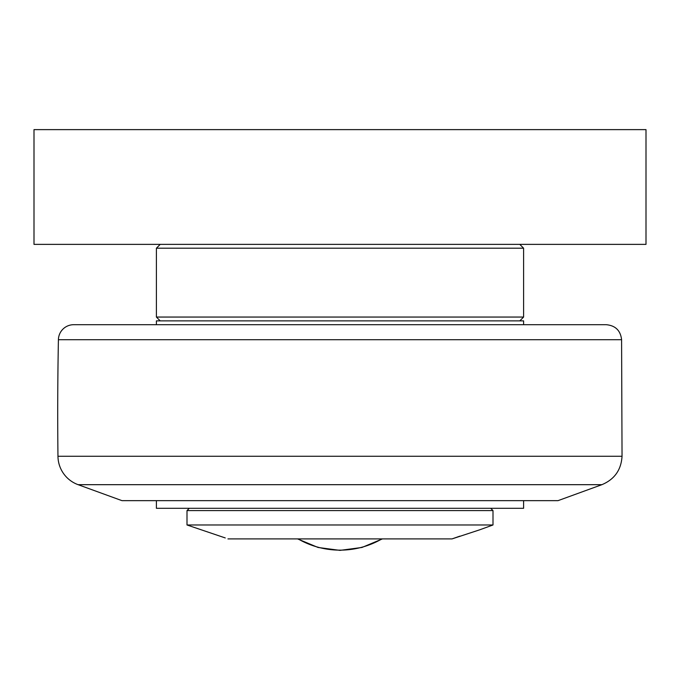 <?xml version="1.0" encoding="UTF-8"?>
<svg xmlns="http://www.w3.org/2000/svg" width="680" height="680" viewBox="0 0 680 680"><rect width="100%" height="100%" fill="white"/><g stroke="black" fill="none" stroke-linecap="round" stroke-linejoin="round"><path stroke-width="1.02" d="M189.295 508.3L187 510.595L493 510.595L490.705 508.3M225.25 537.931L187 524.977L493 524.977L493 510.595M227.945 538.9L452.055 538.9L479.442 529.899M459.875 536.146L452.396 538.773M523.6 500.65L523.6 508.3L156.4 508.3L156.4 500.65M78.098 484.679L601.902 484.679L558.025 500.65L121.975 500.65L78.098 484.679A30.6 30.6 0 0 1 57.961 456.271A3825 3825 0 0 1 58.412 339.711A15.3 15.3 0 0 1 73.712 324.7L606.288 324.7C615.451 325.567 620.551 330.574 621.588 339.711L622.038 456.271L57.961 456.271M523.6 324.7L523.6 320.875L156.4 320.875L156.4 324.7M519.775 320.875L523.6 317.05L156.4 317.05L156.4 248.2L523.6 248.2L519.775 244.375M34 129.625L34 244.375L646 244.375L646 129.625L34 129.625M298.044 538.9A83.912 83.912 90 0 0 381.956 538.9M58.412 339.711L621.588 339.711M187 524.977L187 510.595M479.613 529.847L493 524.977M382.423 538.9L361.973 547.46L340 550.375L318.027 547.46L297.576 538.9M601.902 484.679C614.499 479.383 621.214 469.914 622.038 456.271M160.225 320.875L156.4 317.05M523.6 248.2L523.6 317.05M160.225 244.375L156.4 248.2"/></g></svg>
